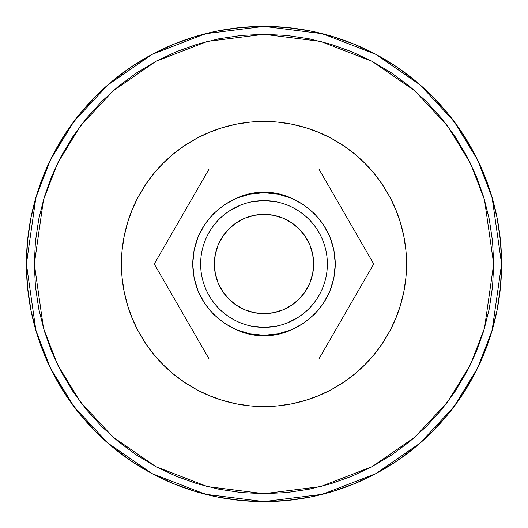 <?xml version="1.0" encoding="UTF-8"?>
<svg xmlns="http://www.w3.org/2000/svg" width="528" height="528" viewBox="0 0 528 528"><rect width="100%" height="100%" fill="white"/><g stroke="black" fill="none" stroke-linecap="round" stroke-linejoin="round"><path stroke-width="0.79" d="M276.362 326.146L264 327.36L264 335.28C243.151 338.144 193.69 316.76 192.72 264C193.69 211.24 243.151 189.856 264 192.72L264 200.64A63.36 63.36 0 0 1 327.36 264A63.36 63.36 0 0 1 264 327.36A63.36 63.36 0 0 0 327.36 264A63.36 63.36 0 0 0 264 200.64L264 214.355A49.645 49.645 0 0 1 313.645 264A49.645 49.645 0 0 1 264 313.645L264 327.36L264 313.645L273.682 312.688L282.995 309.863L291.581 305.276L299.105 299.105L305.276 291.581L309.863 282.995L312.688 273.682L313.645 264L312.688 254.318L309.863 245.005L305.276 236.419L299.105 228.895L291.581 222.724L282.995 218.137L273.682 215.312L264 214.355L254.318 215.312L245.005 218.137L236.419 222.724L228.895 228.895L222.724 236.419L218.137 245.005L215.312 254.318L214.355 264L215.312 273.682L218.137 282.995L222.724 291.581L228.895 299.105L236.419 305.276L245.005 309.863L254.318 312.688L264 313.645A49.645 49.645 0 0 1 214.355 264A49.645 49.645 0 0 1 264 214.355L264 200.64A63.36 63.36 0 0 0 200.64 264A63.36 63.36 0 0 0 264 327.36A63.36 63.36 0 0 1 200.64 264A63.36 63.36 0 0 1 264 200.64L264 192.72C284.849 189.856 334.31 211.24 335.28 264C334.31 316.76 284.849 338.144 264 335.28L264 327.36L251.638 326.146M318.872 168.96L209.128 168.96L154.255 264L209.128 359.04L318.872 359.04L373.745 264L318.872 168.96L209.128 168.96L154.255 264L209.128 359.04L318.872 359.04L373.745 264L318.872 168.96M264 335.28L250.094 333.907L236.722 329.855L224.4 323.268L213.596 314.404L204.732 303.6L198.145 291.278L194.093 277.906L192.72 264L194.093 250.094L198.145 236.722L204.732 224.4L213.596 213.596L224.4 204.732L236.722 198.145L250.094 194.093L264 192.72L277.906 194.093L291.278 198.145L303.6 204.732L314.404 213.596L323.268 224.4L329.855 236.722L333.907 250.094L335.28 264L333.907 277.906L329.855 291.278L323.268 303.6L314.404 314.404L303.6 323.268L291.278 329.855L277.906 333.907L264 335.28M331.228 138.29A142.56 142.56 0 0 0 264 121.44A142.56 142.56 0 0 1 406.56 264A142.56 142.56 0 0 1 264 406.56A142.56 142.56 0 0 0 331.228 389.71M343.121 382.589A142.56 142.56 0 0 0 382.589 343.121M389.71 331.228A142.56 142.56 0 0 0 389.71 196.772M382.589 184.879A142.56 142.56 0 0 0 343.121 145.411M196.772 389.71A142.56 142.56 0 0 0 264 406.56A142.56 142.56 0 0 1 121.44 264A142.56 142.56 0 0 1 264 121.44L250.028 122.126L236.188 124.179L222.618 127.578L209.444 132.29L196.799 138.277L184.8 145.464L173.56 153.8L163.192 163.192L153.8 173.56L145.464 184.8L138.277 196.799L132.29 209.444L127.578 222.618L124.179 236.188L122.126 250.028L121.44 264L122.126 277.972L124.179 291.812L127.578 305.382L132.29 318.556L138.277 331.201L145.464 343.2L153.8 354.44L163.192 364.808L173.56 374.2L184.8 382.536L196.799 389.723L209.444 395.71L222.618 400.422L236.188 403.821L250.028 405.874L264 406.56L277.972 405.874L291.812 403.821L305.382 400.422L318.556 395.71L331.201 389.723L343.2 382.536L354.44 374.2L364.808 364.808L374.2 354.44L382.536 343.2L389.723 331.201L395.71 318.556L400.422 305.382L403.821 291.812L405.874 277.972L406.56 264L405.874 250.028L403.821 236.188L400.422 222.618L395.71 209.444L389.723 196.799L382.536 184.8L374.2 173.56L364.808 163.192L354.44 153.8L343.2 145.464L331.201 138.277L318.556 132.29L305.382 127.578L291.812 124.179L277.972 122.126L264 121.44A142.56 142.56 0 0 0 196.772 138.29M228.802 211.319L239.752 205.465M251.638 201.854L264 200.64L276.362 201.854M299.198 316.681L288.248 322.535M305.382 400.422L318.556 395.71M382.536 343.2L389.723 331.201M400.422 222.618L395.71 209.444M343.2 145.464L331.201 138.277M222.618 127.578L209.444 132.29M145.464 184.8L138.277 196.799M127.578 305.382L132.29 318.556M184.8 382.536L196.799 389.723M184.879 145.411A142.56 142.56 0 0 0 145.411 184.879M138.29 196.772A142.56 142.56 0 0 0 138.29 331.228M145.411 343.121A142.56 142.56 0 0 0 184.879 382.589M493.68 264L484.493 328.31L470.455 364.643L447.744 401.808L415.021 437.045L372.082 466.66L320.536 486.611L264 493.68L207.464 486.611L155.918 466.66L112.979 437.045L80.256 401.808L57.545 364.643L43.507 328.31L34.32 264L26.4 264L35.904 330.528L50.424 368.115L73.92 406.56L107.771 443.012L152.189 473.649L205.511 494.287L264 501.6L322.489 494.287L375.811 473.649L420.229 443.012L454.08 406.56L477.576 368.115L492.096 330.528L501.6 264L493.68 264L492.571 286.513L489.265 308.807L483.793 330.673L476.197 351.892L466.561 372.273L454.971 391.604L441.547 409.708L426.406 426.406L409.708 441.547L391.604 454.971L372.273 466.561L351.892 476.197L330.673 483.793L308.807 489.265L286.513 492.571L264 493.68L241.487 492.571L219.193 489.265L197.327 483.793L176.108 476.197L155.727 466.561L136.396 454.971L118.292 441.547L101.594 426.406L86.453 409.708L73.029 391.604L61.439 372.273L51.803 351.892L44.207 330.673L38.735 308.807L35.429 286.513L34.32 264L35.429 241.487L38.735 219.193L44.207 197.327L51.803 176.108L61.439 155.727L73.029 136.396L86.453 118.292L101.594 101.594L118.292 86.453L136.396 73.029L155.727 61.439L176.108 51.803L197.327 44.207L219.193 38.735L241.487 35.429L264 34.32L286.513 35.429L308.807 38.735L330.673 44.207L351.892 51.803L372.273 61.439L391.604 73.029L409.708 86.453L426.406 101.594L441.547 118.292L454.971 136.396L466.561 155.727L476.197 176.108L483.793 197.327L489.265 219.193L492.571 241.487L493.68 264L501.6 264A237.6 237.6 0 0 1 264 501.6A237.6 237.6 0 0 1 26.4 264L27.542 287.291L30.967 310.352L36.63 332.97L44.484 354.928L54.457 376.002L66.442 396.007L80.335 414.731L95.99 432.01L113.269 447.665L131.993 461.558L151.998 473.543L173.072 483.516L195.03 491.37L217.648 497.033L240.709 500.458L264 501.6L287.291 500.458L310.352 497.033L332.97 491.37L354.928 483.516L376.002 473.543L396.007 461.558L414.731 447.665L432.01 432.01L447.665 414.731L461.558 396.007L473.543 376.002L483.516 354.928L491.37 332.97L497.033 310.352L500.458 287.291L501.6 264L500.458 240.709L497.033 217.648L491.37 195.03L483.516 173.072L473.543 151.998L461.558 131.993L447.665 113.269L432.01 95.99L414.731 80.335L396.007 66.442L376.002 54.457L354.928 44.484L332.97 36.63L310.352 30.967L287.291 27.542L264 26.4L240.709 27.542L217.648 30.967L195.03 36.63L173.072 44.484L151.998 54.457L131.993 66.442L113.269 80.335L95.99 95.99L80.335 113.269L66.442 131.993L54.457 151.998L44.484 173.072L36.63 195.03L30.967 217.648L27.542 240.709L26.4 264A237.6 237.6 0 0 1 264 26.4A237.6 237.6 0 0 1 501.6 264L492.096 197.472L477.576 159.885L454.08 121.44L420.229 84.988L375.811 54.351L322.489 33.713L264 26.4L205.511 33.713L152.189 54.351L107.771 84.988L73.92 121.44L50.424 159.885L35.904 197.472L26.4 264L34.32 264L43.507 199.69L57.545 163.357L80.256 126.192L112.979 90.955L155.918 61.34L207.464 41.389L264 34.32L320.536 41.389L372.082 61.34L415.021 90.955L447.744 126.192L470.455 163.357L484.493 199.69L493.68 264M491.37 195.03L483.516 173.072L491.37 195.03L497.033 217.648L500.458 240.709L501.6 264L500.458 287.291L497.033 310.352L491.37 332.97L483.516 354.928L473.543 376.002L461.558 396.007L447.665 414.731L432.01 432.01L414.731 447.665L396.007 461.558L376.002 473.543L354.928 483.516L332.97 491.37L354.928 483.516M195.03 36.63L173.072 44.484L195.03 36.63L217.648 30.967L240.709 27.542L264 26.4L287.291 27.542L310.352 30.967L332.97 36.63L354.928 44.484L376.002 54.457L396.007 66.442L414.731 80.335L432.01 95.99L447.665 113.269L461.558 131.993L473.543 151.998L483.516 173.072M66.442 131.993L54.457 151.998L66.442 131.993L80.335 113.269L95.99 95.99L113.269 80.335L131.993 66.442L151.998 54.457L173.072 44.484M36.63 332.97L44.484 354.928L36.63 332.97L30.967 310.352L27.542 287.291L26.4 264L27.542 240.709L30.967 217.648L36.63 195.03L44.484 173.072L54.457 151.998M332.97 491.37L310.352 497.033L287.291 500.458L264 501.6L240.709 500.458L217.648 497.033L195.03 491.37L173.072 483.516L151.998 473.543L131.993 461.558L113.269 447.665L95.99 432.01L80.335 414.731L66.442 396.007L54.457 376.002L44.484 354.928"/></g></svg>
